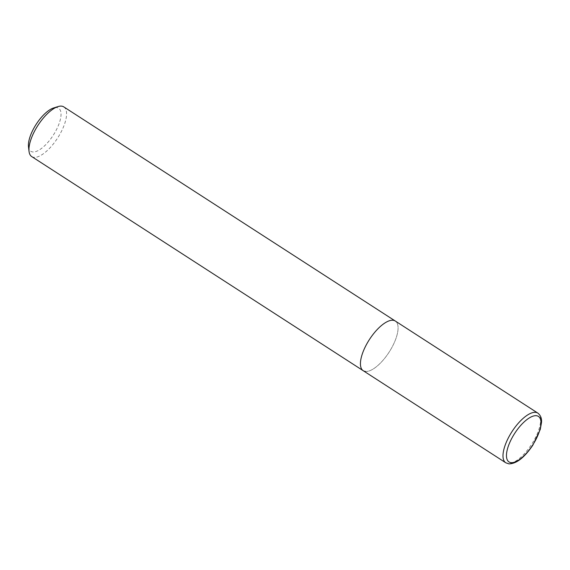 <?xml version="1.0" encoding="UTF-8"?>
<svg xmlns="http://www.w3.org/2000/svg" width="570" height="570" viewBox="0 0 570 570"><rect width="100%" height="100%" fill="white"/><g stroke="black" fill="none" stroke-linecap="round" stroke-linejoin="round"><path stroke-width="0.43" stroke-dasharray="2.85 2.14" d="M63.797 106.896A29.569 11.692 -57.1 0 1 59.123 135.582A29.569 11.692 -57.1 0 1 33.972 157.334A29.569 11.692 -57.1 0 1 31.713 156.572M28.5 146.825A25.622 10.132 122.9 0 0 32.768 151.955A25.622 10.132 122.9 0 0 55.81 130.908A25.622 10.132 122.9 0 0 56.658 107.58A25.622 10.132 122.9 0 0 53.594 107.972M365.47 371.462A29.569 11.692 122.9 0 0 390.621 349.709A29.569 11.692 122.9 0 0 395.295 321.031A29.569 11.692 122.9 0 1 390.621 349.709A29.569 11.692 122.9 0 1 365.47 371.462A29.569 11.692 122.9 0 1 363.211 370.7M505.775 462.783A29.569 11.692 122.9 0 0 508.034 463.545A29.569 11.692 122.9 0 0 533.185 441.793A29.569 11.692 122.9 0 0 537.859 413.115"/><path stroke-width="0.85" d="M537.859 413.115A29.569 11.692 122.9 0 0 535.601 412.352A29.569 11.692 122.9 0 0 510.449 434.098A29.569 11.692 122.9 0 0 505.775 462.783L508.932 463.866C516.484 463.78 524.471 457.532 532.886 445.113L540.267 429.424L541.5 422.527C541.878 418.53 540.666 415.387 537.859 413.115L395.295 321.031A29.569 11.692 122.9 0 0 393.036 320.262A29.569 11.692 122.9 0 0 367.885 342.014A29.569 11.692 122.9 0 0 363.211 370.7L31.713 156.572A29.569 11.692 -57.1 0 1 29.049 151.413A29.569 11.692 -57.1 0 1 37.934 125.386A29.569 11.692 -57.1 0 1 58.005 106.59A29.569 11.692 -57.1 0 1 61.539 106.134A29.569 11.692 -57.1 0 1 63.797 106.896L395.295 321.031A29.569 11.692 122.9 0 0 393.036 320.262A29.569 11.692 122.9 0 0 367.885 342.014A29.569 11.692 122.9 0 0 363.211 370.7A29.569 11.692 122.9 0 0 365.47 371.462M58.005 106.59L53.594 107.972A25.622 10.132 122.9 0 0 36.202 124.267A25.622 10.132 122.9 0 0 28.5 146.825L29.049 151.413M511.083 462.641A27.104 10.723 -57.1 0 1 511.981 437.974A27.104 10.723 -57.1 0 1 536.356 415.708A27.104 10.723 -57.1 0 1 535.451 440.375A27.104 10.723 -57.1 0 1 511.083 462.641M363.211 370.7L505.775 462.783"/></g></svg>
